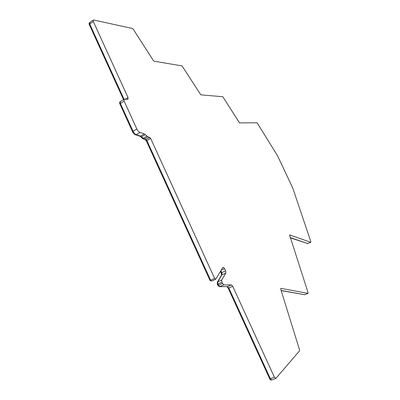 <?xml version="1.0" encoding="UTF-8"?>
<svg xmlns="http://www.w3.org/2000/svg" width="400" height="400" viewBox="0 0 400 400"><rect width="100%" height="100%" fill="white"/><g stroke="black" fill="none" stroke-linecap="round" stroke-linejoin="round"><path stroke-width="0.6" d="M211.725 280.97L210.02 280.445L214.635 278.44L215.73 279.205L222.85 267.455L223.045 267.27L224.62 268.655L225.645 270.895L225.88 272.965L221.705 280.1L221.935 282.24L222.48 283.425L223.88 284.855L231.355 284.91L232.715 286.305L274.425 377.26L275.905 378.365L299.535 350.84L299.52 349.86L280.76 289.22L280.8 288.34L308.035 293.37L308.04 292.555L289.53 234.885L310.74 242.27L310.82 241.605L292.77 188.1L277.62 155.9L257.115 122.795L239.53 122.885L222.815 96.73L200.84 94.85L182.04 65.915L154.1 61.21L153.325 60.51L133.25 29.24L132.425 28.485L93.66 20.015L93.335 20.035L93.33 21.56L89.725 24L89.735 22.475L93.215 20.115M214.635 278.44L150.65 138.435L146.88 140.56L145.95 139.545L144.19 138.965L140.48 136.09L136.21 134.665C134.965 134.15 133.9 132.99 133.005 131.175L120.325 103.335L120.36 101.55L124.03 99.335M93.33 21.56L128.02 97.54L128.005 99.295L124.125 99.275L124.1 101.055L136.83 128.97C137.725 130.79 138.79 131.96 140.025 132.48L144.275 133.93L147.975 136.825L149.725 137.415L150.65 138.435M290.235 237.78L307.765 243.57L290.155 237.54M281.185 290.6L304.655 294.71L281.145 290.46M307.91 243.505L310.74 242.27M304.795 294.655L307.95 293.38M275.695 378.5L271.72 379.915L270.37 378.71L228.81 287.985L227.45 286.6L219.915 286.575L218.505 285.155L217.965 283.97L217.745 281.83L221.99 274.68L221.765 272.615L220.89 270.7M232.715 286.305L228.19 288.19L269.675 378.77L274.425 377.26M219.655 286.645L227.45 286.6L231.355 284.91M222.48 283.425L217.89 285.375L219.425 286.645L223.88 284.855M217.89 285.375L217.355 284.2L221.935 282.24M217.35 284.19L217.28 282.28L217.745 281.83L221.705 280.1M217.37 282.125L221.535 275.125L225.88 272.965M220.485 271.37L221.16 272.845L225.645 270.895M215.625 279.29L211.62 281.055L210.63 280.21L146.88 140.56L146.38 141.02L210.015 280.44M143.55 139.07L145.95 139.545L149.725 137.415M142.39 138.37L143.43 139.03L144.19 138.965L147.975 136.825M140.84 136.905L142.32 138.3L143.115 138.265L146.905 136.115M139.84 136.2L140.765 136.835L141.565 136.8L145.355 134.64M135.56 134.775L139.71 136.155L140.48 136.09L144.275 133.93M136.83 128.97L132.515 131.66C132.11 131.5 134.8 135.025 135.435 134.73L136.21 134.665L140.025 132.48M132.495 131.615L119.86 103.86L124.1 101.055M124.07 99.305L89.725 24L89.325 24.65L123.52 99.64M128.02 97.54L125.175 99.26M224.62 268.655L221.21 270.175M307.29 243.615L310.83 242.27M304.305 294.77L308.035 293.37M271.64 379.945C270.695 380.12 270.045 379.74 269.695 378.81M228.19 288.19L227.06 286.675M221.595 275.01L221.165 272.85M146.365 140.985L145.295 139.645M119.835 103.81C119.395 103.075 119.535 102.34 120.255 101.615M89.29 24.57C88.895 23.995 89 23.325 89.61 22.565"/></g></svg>
